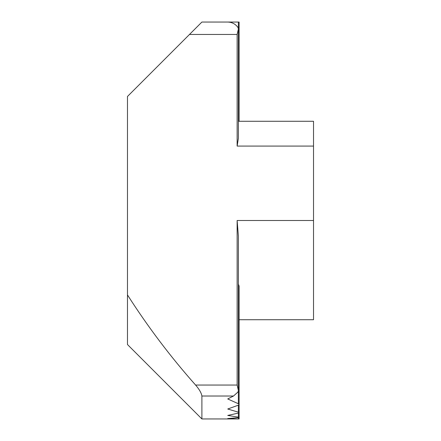 <?xml version="1.0" encoding="UTF-8"?>
<svg xmlns="http://www.w3.org/2000/svg" width="441" height="441" viewBox="0 0 441 441"><rect width="100%" height="100%" fill="white"/><g stroke="black" fill="none" stroke-linecap="round" stroke-linejoin="round"><path stroke-width="0.66" d="M313.523 146.081L313.523 121.275L239.105 121.275L239.105 22.05L201.895 22.05L227.727 22.05C232.06 22.177 235.488 24.001 238.013 27.524L238.377 29.045L238.377 138.336L237.137 146.081L313.523 146.081L313.523 319.725L239.105 319.725L239.105 418.95L201.895 418.95L201.895 396.018C201.405 392.992 199.304 389.337 195.595 385.048C170.513 356.797 147.807 326.759 127.477 294.919L127.477 344.531L201.895 418.95M201.895 22.05L127.477 96.469L127.477 294.919M238.377 390.517L238.377 403.747L227.727 398.951L233.515 396.018L238.013 391.977L238.377 390.45L238.377 236.139L237.137 220.5L237.137 385.048L195.595 385.048M238.377 403.747L239.105 404.469L239.105 286.132L238.377 284.087M238.377 121.336L239.105 121.275M238.377 29.045L237.137 34.453L237.137 146.081M238.377 390.45L237.137 385.048M239.105 404.469L238.377 405.169L238.377 412.186L239.105 412.649L238.377 413.09L238.377 417.164C239.342 417.324 239.342 417.467 238.377 417.605L238.377 418.944L239.105 418.95L239.105 319.725M238.377 418.944L227.727 418.564L238.377 417.605C239.342 417.467 239.342 417.324 238.377 417.164L227.727 415.433L238.377 413.09M238.377 412.186L227.727 409.011L238.377 405.169M313.523 220.5L237.137 220.5M189.492 34.453L237.137 34.453M201.895 396.018L233.515 396.018M238.377 22.05L238.377 28.985M239.105 306.429L239.105 412.649M239.105 316.572L239.105 417.395"/></g></svg>
